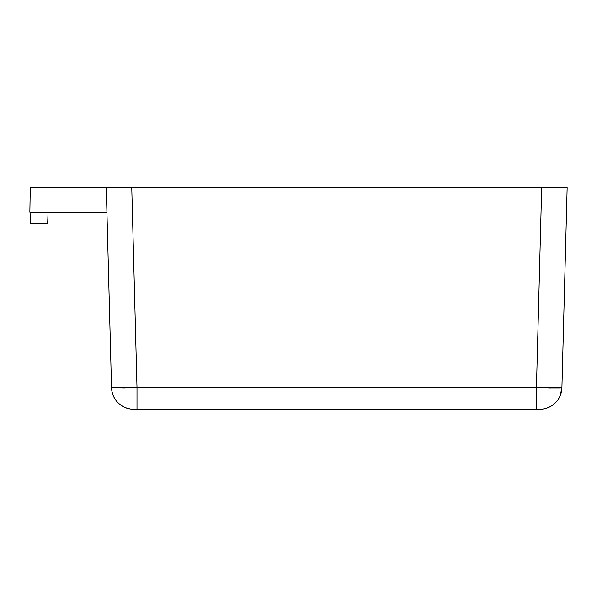 <?xml version="1.0" encoding="UTF-8"?>
<svg xmlns="http://www.w3.org/2000/svg" width="597" height="597" viewBox="0 0 597 597"><rect width="100%" height="100%" fill="white"/><g stroke="black" fill="none" stroke-linecap="round" stroke-linejoin="round"><path stroke-width="0.9" d="M124.825 387.916L111.527 387.707L106.288 187.719L567.15 187.719L561.911 387.707L560.441 387.871M148.84 409.281L198.286 409.281L148.84 409.281M134.624 409.281L539.763 409.281A22.156 22.156 0 0 0 561.911 387.707A22.156 22.156 -74.6 0 1 539.763 409.281M538.569 409.281L536.442 409.281L536.442 387.707L561.911 387.707L560.083 395.96M559.374 387.901L548.606 387.916M134.87 409.281C134.101 409.132 132.041 409.997 124.833 407.445C116.557 403.408 112.117 396.826 111.527 387.707A22.156 22.156 74.6 0 0 133.676 409.281A22.156 22.156 0 0 1 111.527 387.707L136.997 387.707L136.997 409.281M109.273 301.821L108.766 282.344L109.273 301.821M107.572 187.719L118.087 187.719M106.288 187.719L30.275 187.719L29.85 212.092L106.923 212.092M48.073 212.092L47.678 223.166L30.268 223.166L30.074 212.092M541.68 187.719L536.442 387.707L136.997 387.707L131.758 187.719M541.016 409.251L539.845 409.281M561.911 387.707C561.314 396.826 556.882 403.408 548.606 407.445C541.464 409.997 539.173 409.132 538.74 409.281M111.527 387.707C112.117 396.826 116.557 403.408 124.833 407.445C131.974 409.997 134.258 409.132 134.706 409.281"/></g></svg>
